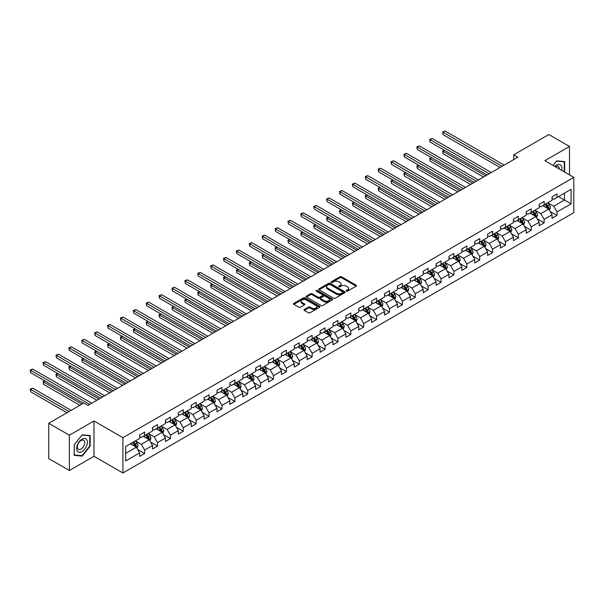 <?xml version="1.0" encoding="UTF-8"?>
<svg xmlns="http://www.w3.org/2000/svg" width="604" height="604" viewBox="0 0 604 604"><rect width="100%" height="100%" fill="white"/><g stroke="black" fill="none" stroke-linecap="round" stroke-linejoin="round"><path stroke-width="0.91" d="M346.394 291.136A0.8 0.461 0 0 0 347.526 291.136L356.141 286.16A1.148 0.664 0 0 0 356.481 285.692A1.148 0.664 0 0 0 356.141 285.224L341.547 276.798A1.148 0.664 0 0 0 339.924 276.798L331.309 281.766A0.8 0.461 0 0 0 332.449 282.423L333.559 281.781A3.669 2.122 0 0 1 338.753 281.781L339.969 282.483A3.669 2.122 0 0 1 341.041 283.978A3.669 2.122 0 0 1 339.969 285.481L338.852 286.122A0.8 0.461 0 0 0 339.992 286.779L341.101 286.137A3.669 2.122 0 0 1 346.296 286.137L347.511 286.84A3.669 2.122 0 0 1 348.584 288.334A3.669 2.122 0 0 1 347.511 289.829L346.394 290.479A0.8 0.461 0 0 0 346.394 291.136L346.394 290.479M304.325 309.474A1.148 0.664 0 0 0 303.993 309.943A1.148 0.664 0 0 0 304.325 310.411L308.425 312.774A1.148 0.664 0 0 0 310.048 312.774L319.614 307.247A1.148 0.664 0 0 0 319.954 306.779A1.148 0.664 0 0 0 319.614 306.311L305.02 297.885A1.148 0.664 0 0 0 303.397 297.885L293.831 303.412A1.148 0.664 0 0 0 293.491 303.88A1.148 0.664 0 0 0 293.831 304.348L298.776 307.202A1.148 0.664 0 0 0 300.399 307.202L304.492 304.839A1.148 0.664 0 0 0 304.824 304.371A1.148 0.664 0 0 0 304.492 303.903L302.038 302.483A3.065 1.774 0 0 1 301.139 301.23A3.065 1.774 0 0 1 303.034 299.599A3.065 1.774 0 0 1 306.379 299.977L315.983 305.526A3.065 1.774 0 0 1 316.881 306.779A3.065 1.774 0 0 1 314.994 308.418A3.065 1.774 0 0 1 311.649 308.032L310.048 307.111A1.148 0.664 0 0 0 308.425 307.111L304.325 309.474L304.325 310.411L308.425 308.063L308.425 307.111M93.99 420.996L69.377 435.205L48.72 423.283L48.72 458.579L69.377 470.501L93.99 456.284L122.906 472.977L122.906 437.689L93.99 420.996L93.99 456.284M569.504 174.888L569.504 146.455L544.884 160.672L573.8 177.365L122.906 437.689M569.504 146.455L548.855 134.533L513.74 154.805L513.74 159.577M48.72 423.283L83.828 403.011L87.965 405.397L517.87 157.191L513.74 154.805M333.642 298.21A1.148 0.664 0 0 0 335.265 298.21L344.831 292.691A1.148 0.664 0 0 0 345.171 292.223A1.148 0.664 0 0 0 344.831 291.755L330.237 283.329A1.148 0.664 0 0 0 328.614 283.329L319.048 288.848A1.148 0.664 0 0 0 318.708 289.316A1.148 0.664 0 0 0 319.048 289.784L333.642 298.21M316.572 291.302A0.8 0.461 0 0 1 317.387 291.415L317.387 290.464L332.223 299.033A1.148 0.664 0 0 1 332.562 299.501A1.148 0.664 0 0 1 332.223 299.969L322.657 305.496A1.148 0.664 0 0 1 321.034 305.496L306.439 297.062L306.439 296.126A1.148 0.664 0 0 0 306.1 296.594A1.148 0.664 0 0 0 306.439 297.062M306.439 296.126L310.531 293.763A1.148 0.664 0 0 1 312.155 293.763L318.074 297.183A1.148 0.664 0 0 0 319.697 297.183L322.415 295.613A1.148 0.664 0 0 0 322.747 295.145A1.148 0.664 0 0 0 322.415 294.677L316.247 291.12A0.8 0.461 0 0 1 317.387 290.464M122.906 472.977L573.8 212.661L573.8 177.365M137.735 449.542L144.635 453.521L144.635 450.04L152.563 445.458L152.563 448.946L157.523 446.084L157.523 442.596L165.451 438.021L165.451 441.501L170.411 438.64L170.411 435.159L178.339 430.576L178.339 434.065L183.299 431.203L183.299 427.715L191.226 423.14L191.226 426.62L196.179 423.759L196.179 420.278L204.114 415.695L204.114 419.184L209.067 416.322L209.067 412.834L217.002 408.259L217.002 411.739L221.955 408.878L221.955 405.397L229.89 400.814L229.89 404.303L234.843 401.441L234.843 397.953L242.778 393.378L242.778 396.858L247.731 393.997L247.731 390.516L255.666 385.933L255.666 389.421L260.618 386.56L260.618 383.072L268.553 378.497L268.553 381.977L273.506 379.116L273.506 375.635L281.441 371.052L281.441 374.54L286.394 371.679L286.394 368.191L294.322 363.616L294.322 367.096L299.282 364.235L299.282 360.754L307.209 356.171L307.209 359.659L312.17 356.798L312.17 353.31L320.097 348.734L320.097 352.215L325.058 349.354L325.058 345.873L332.985 341.29L332.985 344.778L337.946 341.917L337.946 338.429L345.873 333.853L345.873 337.334L350.833 334.473L350.833 330.992L358.761 326.409L358.761 329.897L363.721 327.036L363.721 323.548L371.649 318.972L371.649 322.453L376.609 319.591L376.609 316.111L384.537 311.536L384.537 315.016L389.497 312.155L389.497 308.667L397.424 304.091L397.424 307.572L402.385 304.71L402.385 301.23L410.312 296.655L410.312 300.135L415.265 297.274L415.265 293.786L423.2 289.21L423.2 292.691L428.153 289.829L428.153 286.349L436.088 281.774L436.088 285.254L441.041 282.393L441.041 278.912L448.976 274.329L448.976 277.81L453.929 274.948L453.929 271.468L461.864 266.892L461.864 270.373L466.816 267.512L466.816 264.031L474.752 259.448L474.752 262.929L479.704 260.067L479.704 256.587L487.639 252.011L487.639 255.492L492.592 252.631L492.592 249.15L500.527 244.567L500.527 248.048L505.48 245.186L505.48 241.706L513.408 237.13L513.408 240.611L518.368 237.749L518.368 234.269L526.295 229.686L526.295 233.167L531.256 230.305L531.256 226.825L539.183 222.249L539.183 225.73L544.144 222.868L544.144 219.388L552.071 214.805L552.071 218.286L557.031 215.424L557.031 211.944L571.074 203.835L571.074 189.339L564.468 193.152L564.468 200.022L571.074 203.835M144.635 453.521L139.675 456.382L139.675 452.902L125.632 461.011L125.632 446.507L139.675 438.398L139.675 434.918L144.635 432.056L144.635 435.537L152.563 430.962L152.563 427.481L157.523 424.62L157.523 428.1L165.451 423.517L165.451 420.037L170.411 417.175L170.411 420.656L178.339 416.081L178.339 412.6L183.299 409.739L183.299 413.219L191.226 408.636L191.226 405.156L196.179 402.294L196.179 405.775L204.114 401.199L204.114 397.719L209.067 394.857L209.067 398.338L217.002 393.755L217.002 390.275L221.955 387.413L221.955 390.894L229.89 386.318L229.89 382.838L234.843 379.976L234.843 383.457L242.778 378.874L242.778 375.394L247.731 372.532L247.731 376.013L255.666 371.437L255.666 367.957L260.618 365.095L260.618 368.576L268.553 363.993L268.553 360.512L273.506 357.651L273.506 361.132L281.441 356.556L281.441 353.076L286.394 350.214L286.394 353.695L294.322 349.112L294.322 345.631L299.282 342.77L299.282 346.251L307.209 341.675L307.209 338.195L312.17 335.333L312.17 338.814L320.097 334.231L320.097 330.75L325.058 327.889L325.058 331.369L332.985 326.794L332.985 323.314L337.946 320.452L337.946 323.933L345.873 319.357L345.873 315.869L350.833 313.008L350.833 316.488L358.761 311.913L358.761 308.433L363.721 305.571L363.721 309.052L371.649 304.476L371.649 300.988L376.609 298.127L376.609 301.607L384.537 297.032L384.537 293.552L389.497 290.69L389.497 294.171L397.424 289.595L397.424 286.107L402.385 283.246L402.385 286.734L410.312 282.151L410.312 278.671L415.265 275.809L415.265 279.29L423.2 274.714L423.2 271.226L428.153 268.365L428.153 271.853L436.088 267.27L436.088 263.789L441.041 260.928L441.041 264.409L448.976 259.833L448.976 256.345L453.929 253.484L453.929 256.972L461.864 252.389L461.864 248.908L466.816 246.047L466.816 249.528L474.752 244.952L474.752 241.464L479.704 238.603L479.704 242.091L487.639 237.508L487.639 234.027L492.592 231.166L492.592 234.646L500.527 230.071L500.527 226.583L505.48 223.722L505.48 227.21L513.408 222.627L513.408 219.146L518.368 216.285L518.368 219.765L526.295 215.19L526.295 211.702L531.256 208.841L531.256 212.329L539.183 207.746L539.183 204.265L544.144 201.404L544.144 204.884L552.071 200.309L552.071 196.821L557.031 193.959L557.031 197.448L571.074 189.339M143.314 436.299L149.256 439.735L141.328 444.317L135.379 440.882M139.675 436.496L141.328 437.447L144.635 435.537M141.328 444.317L144.635 450.04M149.256 439.735L152.563 445.458M156.202 428.863L162.144 432.298L154.216 436.873L148.267 433.438M152.563 429.051L154.216 430.01L157.523 428.1M154.216 436.873L157.523 442.596M162.144 432.298L165.451 438.021M169.09 421.418L175.032 424.854L167.104 429.436L161.155 426.001M165.451 421.615L167.104 422.566L170.411 420.656M167.104 429.436L170.411 435.159M175.032 424.854L178.339 430.576M181.97 413.982L187.919 417.417L179.992 421.992L174.043 418.557M178.339 414.17L179.992 415.129L183.299 413.219M179.992 421.992L183.299 427.715M187.919 417.417L191.226 423.14M194.858 406.537L200.807 409.973L192.88 414.555L186.93 411.12M191.226 406.734L192.88 407.685L196.179 405.775M192.88 414.555L196.179 420.278M200.807 409.973L204.114 415.695M207.746 399.101L213.695 402.536L205.768 407.111L199.818 403.676M204.114 399.289L205.768 400.248L209.067 398.338M205.768 407.111L209.067 412.834M213.695 402.536L217.002 408.259M220.634 391.656L226.583 395.091L218.656 399.674L212.706 396.239M217.002 391.853L218.656 392.804L221.955 390.894M218.656 399.674L221.955 405.397M226.583 395.091L229.89 400.814M233.522 384.219L239.471 387.655L231.543 392.23L225.594 388.795M229.89 384.408L231.543 385.367L234.843 383.457M231.543 392.23L234.843 397.953M239.471 387.655L242.778 393.378M246.409 376.783L252.359 380.21L244.431 384.793L238.482 381.358M242.778 376.971L244.431 377.923L247.731 376.013M244.431 384.793L247.731 390.516M252.359 380.21L255.666 385.933M259.297 369.338L265.247 372.774L257.319 377.349L251.37 373.914M255.666 369.527L257.319 370.486L260.618 368.576M257.319 377.349L260.618 383.072M265.247 372.774L268.553 378.497M272.185 361.902L278.134 365.329L270.199 369.912L264.258 366.477M268.553 362.09L270.199 363.042L273.506 361.132M270.199 369.912L273.506 375.635M278.134 365.329L281.441 371.052M285.073 354.457L291.022 357.893L283.087 362.468L277.145 359.033M281.441 354.646L283.087 355.605L286.394 353.695M283.087 362.468L286.394 368.191M291.022 357.893L294.322 363.616M297.961 347.021L303.91 350.448L295.975 355.031L290.026 351.596M294.322 347.209L295.975 348.161L299.282 346.251M295.975 355.031L299.282 360.754M303.91 350.448L307.209 356.171M310.849 339.576L316.798 343.012L308.863 347.587L302.914 344.152M307.209 339.765L308.863 340.724L312.17 338.814M308.863 347.587L312.17 353.31M316.798 343.012L320.097 348.734M323.736 332.14L329.686 335.567L321.751 340.15L315.801 336.715M320.097 332.328L321.751 333.28L325.058 331.369M321.751 340.15L325.058 345.873M329.686 335.567L332.985 341.29M336.624 324.695L342.574 328.131L334.639 332.706L328.689 329.278M332.985 324.884L334.639 325.843L337.946 323.933M334.639 332.706L337.946 338.429M342.574 328.131L345.873 333.853M349.512 317.259L355.462 320.686L347.526 325.269L341.577 321.834M345.873 317.447L347.526 318.399L350.833 316.488M347.526 325.269L350.833 330.992M355.462 320.686L358.761 326.409M362.4 309.814L368.342 313.25L360.414 317.825L354.465 314.397M358.761 310.003L360.414 310.962L363.721 309.052M360.414 317.825L363.721 323.548M368.342 313.25L371.649 318.972M375.288 302.377L381.23 305.805L373.302 310.388L367.353 306.953M371.649 302.566L373.302 303.518L376.609 301.607M373.302 310.388L376.609 316.111M381.23 305.805L384.537 311.536M388.168 294.933L394.118 298.368L386.19 302.944L380.241 299.516M384.537 295.122L386.19 296.081L389.497 294.171M386.19 302.944L389.497 308.667M394.118 298.368L397.424 304.091M401.056 287.496L407.005 290.924L399.078 295.507L393.129 292.072M397.424 287.685L399.078 288.637L402.385 286.734M399.078 295.507L402.385 301.23M407.005 290.924L410.312 296.655M413.944 280.052L419.893 283.487L411.966 288.063L406.016 284.635M410.312 280.241L411.966 281.2L415.265 279.29M411.966 288.063L415.265 293.786M419.893 283.487L423.2 289.21M426.832 272.615L432.781 276.043L424.854 280.626L418.904 277.191M423.2 272.804L424.854 273.755L428.153 271.853M424.854 280.626L428.153 286.349M432.781 276.043L436.088 281.774M439.72 265.171L445.669 268.606L437.741 273.182L431.792 269.754M436.088 265.36L437.741 266.319L441.041 264.409M437.741 273.182L441.041 278.912M445.669 268.606L448.976 274.329M452.607 257.734L458.557 261.162L450.629 265.745L444.68 262.31M448.976 257.923L450.629 258.874L453.929 256.972M450.629 265.745L453.929 271.468M458.557 261.162L461.864 266.892M465.495 250.29L471.445 253.725L463.517 258.301L457.568 254.873M461.864 250.479L463.517 251.438L466.816 249.528M463.517 258.301L466.816 264.031M471.445 253.725L474.752 259.448M478.383 242.853L484.332 246.281L476.397 250.864L470.456 247.429M474.752 243.042L476.397 243.993L479.704 242.091M476.397 250.864L479.704 256.587M484.332 246.281L487.639 252.011M491.271 235.409L497.22 238.844L489.285 243.42L483.343 239.992M487.639 235.598L489.285 236.557L492.592 234.646M489.285 243.42L492.592 249.15M497.22 238.844L500.527 244.567M504.159 227.972L510.108 231.407L502.173 235.983L496.231 232.548M500.527 228.161L502.173 229.112L505.48 227.21M502.173 235.983L505.48 241.706M510.108 231.407L513.408 237.13M517.047 220.528L522.996 223.963L515.061 228.538L509.112 225.111M513.408 220.717L515.061 221.676L518.368 219.765M515.061 228.538L518.368 234.269M522.996 223.963L526.295 229.686M529.934 213.091L535.884 216.526L527.949 221.102L521.999 217.667M526.295 213.28L527.949 214.231L531.256 212.329M527.949 221.102L531.256 226.825M535.884 216.526L539.183 222.249M542.822 205.647L548.772 209.082L540.837 213.657L534.887 210.23M539.183 205.836L540.837 206.794L544.144 204.884M540.837 213.657L544.144 219.388M548.772 209.082L552.071 214.805M558.519 196.587L564.468 200.022L553.725 206.221L547.775 202.785M552.071 198.399L553.725 199.35L557.031 197.448M553.725 206.221L557.031 211.944M69.377 435.205L69.377 470.501M125.632 453.377L136.376 447.179L130.426 443.744M136.376 447.179L139.675 452.902M550.131 211.445L557.031 215.424M537.243 218.882L544.144 222.868M524.355 226.326L531.256 230.305M511.467 233.763L518.368 237.749M498.579 241.207L505.48 245.186M485.691 248.644L492.592 252.631M472.811 256.088L479.704 260.067M459.923 263.525L466.816 267.512M447.036 270.969L453.929 274.948M434.148 278.406L441.041 282.393M421.26 285.851L428.153 289.829M408.372 293.287L415.265 297.274M395.484 300.732L402.385 304.71M382.596 308.168L389.497 312.155M369.708 315.613L376.609 319.591M356.821 323.049L363.721 327.036M343.933 330.494L350.833 334.473M331.045 337.93L337.946 341.917M318.157 345.375L325.058 349.354M305.269 352.812L312.17 356.798M292.381 360.256L299.282 364.235M279.493 367.693L286.394 371.679M266.606 375.137L273.506 379.116M253.725 382.574L260.618 386.56M240.837 390.018L247.731 393.997M227.95 397.455L234.843 401.441M215.062 404.899L221.955 408.878M202.174 412.336L209.067 416.322M189.286 419.78L196.179 423.759M176.398 427.217L183.299 431.203M163.51 434.661L170.411 438.64M150.623 442.098L157.523 446.084M564.672 172.095L564.672 161.578L556.699 160.868L553.06 165.39M74.209 455.378L82.182 456.088L90.155 446.175L90.155 435.544L82.182 434.827L74.209 444.748L74.209 455.378M89.739 445.933L90.155 446.175M81.336 455.605L82.182 456.088M346.711 291.249L347.511 290.788A3.669 2.122 0 0 0 348.584 289.286L348.584 288.334M341.041 283.978L341.041 284.937A3.669 2.122 0 0 1 339.969 286.432L339.176 286.892M356.126 286.168L341.547 277.749A1.148 0.664 0 0 0 339.924 277.749L331.634 282.536M344.816 292.698L330.237 284.28A1.148 0.664 0 0 0 328.614 284.28L319.063 289.792M342.808 292.547A0.8 0.461 0 0 0 342.808 291.891L329.995 284.499A0.8 0.461 0 0 0 328.855 284.499L327.685 285.171A3.669 2.122 0 0 0 326.605 286.673A3.669 2.122 0 0 0 327.685 288.168L336.443 293.227A3.669 2.122 0 0 0 341.63 293.227L342.808 292.547L342.808 293.499A0.8 0.461 0 0 0 343.042 293.174L343.042 292.223M326.605 286.673L326.605 287.625A3.669 2.122 0 0 0 327.685 289.127L327.685 288.168M342.808 293.499L341.63 294.178A3.669 2.122 0 0 1 336.443 294.178L327.685 289.127M306.454 297.077L310.531 294.722L310.531 293.763M322.747 295.145L322.747 296.103A1.148 0.664 0 0 1 322.415 296.572L319.697 298.134A1.148 0.664 0 0 1 318.074 298.134L312.155 294.722A1.148 0.664 0 0 0 310.531 294.722M317.387 291.415L332.208 299.977M324.22 300.732A3.065 1.774 0 0 0 327.557 301.117A3.065 1.774 0 0 0 329.452 299.478A3.065 1.774 0 0 0 328.553 298.225L325.171 296.27A1.148 0.664 0 0 0 323.548 296.27L320.83 297.84A1.148 0.664 0 0 0 320.498 298.308A1.148 0.664 0 0 0 320.83 298.776L324.22 300.732L324.22 301.683A3.065 1.774 0 0 0 327.557 302.068A3.065 1.774 0 0 0 329.452 300.43L329.452 299.478M320.498 298.308L320.498 299.259A1.148 0.664 0 0 0 320.83 299.727L320.83 298.776M324.22 301.683L320.83 299.727M316.881 306.779L316.881 307.73A3.065 1.774 0 0 1 314.994 309.369A3.065 1.774 0 0 1 311.649 308.984L310.048 308.063A1.148 0.664 0 0 0 308.425 308.063M301.139 301.23L301.139 302.189A3.065 1.774 0 0 0 302.038 303.442L302.038 302.483M304.492 303.903L304.492 304.839L302.038 303.442M319.599 307.255L305.02 298.837A1.148 0.664 0 0 0 303.397 298.837L293.846 304.356L293.831 303.412M549.421 210.215L550.403 207.738A3.095 1.789 -120 0 0 549.413 205.103L547.715 202.823M544.74 206.757L543.577 205.209M444.619 150.381L443.049 151.287L443.049 153.673L483.502 177.032M545.148 204.303L546.854 206.583A3.095 1.789 60 0 1 547.745 208.44L548.734 207.867A3.095 1.789 -120 0 0 547.843 206.009L546.144 203.729M545.367 204.182L547.254 206.704A1.578 0.914 60 0 1 547.541 207.18L548.734 207.867M443.049 153.673L442.596 151.03L485.571 175.84M442.596 151.03L444.438 150.275M502.09 166.296L443.049 132.208L445.118 131.023L504.159 165.103M500.029 167.489L443.049 134.594L443.049 132.208L442.596 131.951L445.118 131.023M443.049 134.594L442.596 131.951M563.743 161.502L564.257 161.797L564.257 171.853M553.083 165.405L556.533 161.102L564.257 161.797M561.644 170.351A7.595 4.387 120 0 0 560.331 164.824A7.595 4.387 120 0 0 554.895 166.447M559.229 168.954A5.202 3.005 120 0 0 558.156 166.334A5.202 3.005 120 0 0 555.355 166.719M82.016 451.566A7.595 4.387 120 0 0 87.384 442.264A7.595 4.387 120 0 0 82.016 439.161A7.595 4.387 120 0 0 76.648 448.462A7.595 4.387 120 0 0 82.016 451.566M81.034 449.044A5.202 3.005 120 0 0 84.432 444.461A5.202 3.005 120 0 0 83.639 440.301A5.202 3.005 120 0 0 81.034 440.558A5.202 3.005 120 0 0 77.637 445.14A5.202 3.005 120 0 0 78.437 449.3A5.202 3.005 120 0 0 81.034 449.044M74.292 444.672L82.016 435.069L89.739 435.756L89.739 446.054L82.016 455.665L74.292 454.971L74.292 444.672M89.226 435.461L89.739 435.756M536.533 217.651L537.515 215.175A3.095 1.789 -120 0 0 536.526 212.54L534.827 210.268M531.852 214.194L530.689 212.653M431.732 157.825L430.161 158.731L430.161 161.117L470.614 184.469M532.26 211.747L533.966 214.02A3.095 1.789 60 0 1 534.857 215.885L535.846 215.311A3.095 1.789 -120 0 0 534.963 213.446L533.256 211.173M532.479 211.619L534.366 214.141A1.578 0.914 60 0 1 534.653 214.624L535.846 215.311M430.161 161.117L429.708 158.467L472.683 183.276M429.708 158.467L431.55 157.72M523.645 225.096L524.627 222.619A3.095 1.789 -120 0 0 523.638 219.984L521.939 217.704M518.964 221.638L517.809 220.09M418.844 165.262L417.273 166.168L417.273 168.554L457.734 191.913M519.372 219.184L521.078 221.464A3.095 1.789 60 0 1 521.969 223.321L522.958 222.748A3.095 1.789 -120 0 0 522.075 220.89L520.369 218.61M519.591 219.063L521.486 221.585A1.578 0.914 60 0 1 521.765 222.061L522.958 222.748M417.273 168.554L416.82 165.911L459.795 190.721M416.82 165.911L418.663 165.156M489.202 173.741L430.161 139.652L432.23 138.459L491.271 172.548M487.141 174.933L430.161 142.038L430.161 139.652L429.708 139.388L432.23 138.459M430.161 142.038L429.708 139.388M476.322 181.177L417.273 147.089L419.342 145.904L478.383 179.984M474.253 182.37L417.273 149.475L417.273 147.089L416.82 146.832L419.342 145.904M417.273 149.475L416.82 146.832M510.757 232.532L511.739 230.056A3.095 1.789 -120 0 0 510.757 227.421L509.051 225.149M506.076 229.075L504.921 227.534M405.956 172.706L404.386 173.612L404.386 175.998L444.846 199.35M506.484 226.628L508.191 228.901A3.095 1.789 60 0 1 509.081 230.766L510.07 230.192A3.095 1.789 -120 0 0 509.187 228.327L507.481 226.055M506.703 226.5L508.598 229.022A1.578 0.914 60 0 1 508.885 229.505L510.07 230.192M404.386 175.998L403.933 173.348L446.907 198.157M403.933 173.348L405.775 172.601M497.87 239.977L498.851 237.5A3.095 1.789 -120 0 0 497.87 234.865L496.163 232.585M493.189 236.519L492.034 234.971M393.068 180.143L391.498 181.049L391.498 183.435L431.958 206.794M493.604 234.065L495.303 236.338A3.095 1.789 60 0 1 496.194 238.203L497.183 237.629A3.095 1.789 -120 0 0 496.299 235.771L494.593 233.491M493.815 233.944L495.71 236.466A1.578 0.914 60 0 1 495.997 236.942L497.183 237.629M391.498 183.435L391.045 180.792L434.019 205.602M391.045 180.792L392.887 180.037M484.982 247.413L485.971 244.937A3.095 1.789 -120 0 0 484.982 242.302L483.276 240.03M480.301 243.956L479.146 242.415M380.18 187.587L378.617 188.493L378.617 190.879L419.07 214.231M480.716 241.509L482.415 243.782A3.095 1.789 60 0 1 483.306 245.647L484.295 245.073A3.095 1.789 -120 0 0 483.411 243.208L481.705 240.936M480.927 241.381L482.822 243.903A1.578 0.914 60 0 1 483.109 244.386L484.295 245.073M378.617 190.879L378.157 188.229L421.131 213.038M378.157 188.229L379.999 187.482M463.434 188.622L404.386 154.533L406.454 153.34L465.495 187.429M461.365 189.815L404.386 156.919L404.386 154.533L403.933 154.269L406.454 153.34M404.386 156.919L403.933 154.269M450.546 196.058L391.498 161.97L393.566 160.785L452.607 194.866M448.478 197.251L391.498 164.356L391.498 161.97L391.045 161.713L393.566 160.785M391.498 164.356L391.045 161.713M437.658 203.503L378.617 169.414L380.679 168.222L439.72 202.31M435.59 204.696L378.617 171.8L378.617 169.414L378.157 169.15L380.679 168.222M378.617 171.8L378.157 169.15M472.094 254.858L473.083 252.381A3.095 1.789 -120 0 0 472.094 249.746L470.388 247.466M467.413 251.4L466.258 249.852M367.3 195.024L365.73 195.93L365.73 198.316L406.182 221.676M467.828 248.946L469.534 251.219A3.095 1.789 60 0 1 470.418 253.084L471.407 252.51A3.095 1.789 -120 0 0 470.524 250.652L468.817 248.372M468.04 248.825L469.935 251.347A1.578 0.914 60 0 1 470.222 251.823L471.407 252.51M365.73 198.316L365.269 195.673L408.244 220.483M365.269 195.673L367.111 194.918M424.771 210.939L365.73 176.851L367.791 175.666L426.832 209.747M422.702 212.132L365.73 179.237L365.73 176.851L365.269 176.595L367.791 175.666M365.73 179.237L365.269 176.595M459.206 262.295L460.195 259.818A3.095 1.789 -120 0 0 459.206 257.183L457.5 254.911M454.525 258.837L453.37 257.296M354.412 202.468L352.842 203.374L352.842 205.76L393.295 229.112M454.94 256.383L456.647 258.663A3.095 1.789 60 0 1 457.53 260.528L458.519 259.954A3.095 1.789 -120 0 0 457.636 258.089L455.929 255.817M455.152 256.262L457.047 258.784A1.578 0.914 60 0 1 457.334 259.267L458.519 259.954M352.842 205.76L352.381 203.11L395.356 227.919M352.381 203.11L354.231 202.363M411.883 218.384L352.842 184.296L354.903 183.103L413.944 217.191M409.814 219.577L352.842 186.681L352.842 184.296L352.381 184.031L354.903 183.103M352.842 186.681L352.381 184.031M446.326 269.739L447.307 267.262A3.095 1.789 -120 0 0 446.318 264.627L444.612 262.347M441.637 266.281L440.482 264.733M341.524 209.905L339.954 210.811L339.954 213.197L380.407 236.557M442.053 263.827L443.759 266.1A3.095 1.789 60 0 1 444.642 267.965L445.631 267.391A3.095 1.789 -120 0 0 444.748 265.534L443.042 263.253M442.264 263.699L444.159 266.228A1.578 0.914 60 0 1 444.446 266.704L445.631 267.391M339.954 213.197L339.501 210.554L382.468 235.364M339.501 210.554L341.343 209.799M398.995 225.821L339.954 191.732L342.015 190.539L401.056 224.628M396.926 227.013L339.954 194.118L339.954 191.732L339.501 191.476L342.015 190.539M339.954 194.118L339.501 191.476M433.438 277.176L434.419 274.699A3.095 1.789 -120 0 0 433.43 272.064L431.724 269.792M428.749 273.718L427.594 272.178M328.636 217.349L327.066 218.255L327.066 220.641L367.519 243.993M429.165 271.264L430.871 273.544A3.095 1.789 60 0 1 431.754 275.409L432.743 274.835A3.095 1.789 -120 0 0 431.86 272.97L430.154 270.698M429.376 271.143L431.271 273.665A1.578 0.914 60 0 1 431.558 274.148L432.743 274.835M327.066 220.641L326.613 217.991L369.588 242.8M326.613 217.991L328.455 217.244M386.107 233.265L327.066 199.177L329.127 197.984L388.176 232.072M384.038 234.458L327.066 201.562L327.066 199.177L326.613 198.912L329.127 197.984M327.066 201.562L326.613 198.912M420.55 284.62L421.532 282.144A3.095 1.789 -120 0 0 420.543 279.509L418.836 277.228M415.862 281.162L414.706 279.614M315.749 224.786L314.178 225.692L314.178 228.078L354.631 251.438M416.277 278.708L417.983 280.981A3.095 1.789 60 0 1 418.866 282.846L419.856 282.272A3.095 1.789 -120 0 0 418.972 280.415L417.266 278.134M416.488 278.58L418.383 281.109A1.578 0.914 60 0 1 418.67 281.585L419.856 282.272M314.178 228.078L313.725 225.435L356.7 250.245M313.725 225.435L315.567 224.68M373.219 240.702L314.178 206.613L316.239 205.42L375.288 239.509M371.15 241.894L314.178 208.999L314.178 206.613L313.725 206.357L316.239 205.42M314.178 208.999L313.725 206.357M407.662 292.057L408.644 289.58A3.095 1.789 -120 0 0 407.655 286.945L405.948 284.673M402.974 288.599L401.819 287.051M302.861 232.23L301.29 233.136L301.29 235.522L341.743 258.874M403.389 286.145L405.095 288.425A3.095 1.789 60 0 1 405.979 290.29L406.968 289.716A3.095 1.789 -120 0 0 406.084 287.851L404.378 285.579M403.608 286.024L405.495 288.546A1.578 0.914 60 0 1 405.782 289.029L406.968 289.716M301.29 235.522L300.837 232.872L343.812 257.682M300.837 232.872L302.679 232.125M360.331 248.146L301.29 214.058L303.351 212.865L362.4 246.953M358.27 249.339L301.29 216.443L301.29 214.058L300.837 213.793L303.351 212.865M301.29 216.443L300.837 213.793M394.774 299.501L395.756 297.025A3.095 1.789 -120 0 0 394.767 294.39L393.061 292.109M390.093 296.043L388.931 294.495M289.973 239.667L288.402 240.573L288.402 242.959L328.855 266.319M390.501 293.589L392.207 295.862A3.095 1.789 60 0 1 393.091 297.727L394.087 297.153A3.095 1.789 -120 0 0 393.196 295.296L391.49 293.016M390.72 293.461L392.608 295.99A1.578 0.914 60 0 1 392.894 296.466L394.087 297.153M288.402 242.959L287.949 240.317L330.924 265.126M287.949 240.317L289.792 239.562M347.443 255.583L288.402 221.494L290.471 220.301L349.512 254.39M345.382 256.776L288.402 223.88L288.402 221.494L287.949 221.238L290.471 220.301M288.402 223.88L287.949 221.238M381.887 306.938L382.868 304.461A3.095 1.789 -120 0 0 381.879 301.826L380.173 299.554M377.206 303.48L376.043 301.932M277.085 247.112L275.515 248.018L275.515 250.403L315.968 273.755M377.613 301.026L379.32 303.306A3.095 1.789 60 0 1 380.203 305.171L381.2 304.597A3.095 1.789 -120 0 0 380.309 302.732L378.602 300.46M377.832 300.905L379.72 303.427A1.578 0.914 60 0 1 380.007 303.91L381.2 304.597M275.515 250.403L275.062 247.753L318.036 272.563M275.062 247.753L276.904 247.006M334.556 263.027L275.515 228.939L277.583 227.746L336.624 261.834M332.494 264.22L275.515 231.324L275.515 228.939L275.062 228.674L277.583 227.746M275.515 231.324L275.062 228.674M368.999 314.382L369.98 311.906A3.095 1.789 -120 0 0 368.991 309.271L367.285 306.991M364.318 310.924L363.155 309.376M264.197 254.548L262.627 255.454L262.627 257.84L303.08 281.2M364.725 308.47L366.432 310.743A3.095 1.789 60 0 1 367.315 312.608L368.312 312.034A3.095 1.789 -120 0 0 367.421 310.177L365.714 307.897M364.944 308.342L366.832 310.871A1.578 0.914 60 0 1 367.119 311.347L368.312 312.034M262.627 257.84L262.174 255.198L305.148 280.007M262.174 255.198L264.016 254.443M321.668 270.464L262.627 236.375L264.695 235.183L323.736 269.271M319.607 271.657L262.627 238.761L262.627 236.375L262.174 236.119L264.695 235.183M262.627 238.761L262.174 236.119M356.111 321.819L357.092 319.342A3.095 1.789 -120 0 0 356.103 316.707L354.397 314.435M351.43 318.361L350.267 316.813M251.309 261.993L249.739 262.899L249.739 265.284L290.192 288.637M351.838 315.907L353.544 318.187A3.095 1.789 60 0 1 354.427 320.052L355.424 319.478A3.095 1.789 -120 0 0 354.533 317.613L352.834 315.341M352.057 315.786L353.944 318.308A1.578 0.914 60 0 1 354.231 318.791L355.424 319.478M249.739 265.284L249.286 262.634L292.261 287.444M249.286 262.634L251.128 261.887M308.78 277.908L249.739 243.82L251.808 242.627L310.849 276.715M306.719 279.101L249.739 246.206L249.739 243.82L249.286 243.555L251.808 242.627M249.739 246.206L249.286 243.555M343.223 329.263L344.204 326.787A3.095 1.789 -120 0 0 343.215 324.152L341.509 321.872M338.542 325.805L337.379 324.257M238.421 269.429L236.851 270.335L236.851 272.721L277.304 296.081M338.95 323.351L340.656 325.624A3.095 1.789 60 0 1 341.539 327.489L342.536 326.915A3.095 1.789 -120 0 0 341.645 325.058L339.946 322.778M339.169 323.223L341.056 325.752A1.578 0.914 60 0 1 341.343 326.228L342.536 326.915M236.851 272.721L236.398 270.079L279.373 294.888M236.398 270.079L238.24 269.324M295.892 285.345L236.851 251.256L238.92 250.064L297.961 284.152M293.831 286.538L236.851 253.642L236.851 251.256L236.398 251L238.92 250.064M236.851 253.642L236.398 251M330.335 336.7L331.317 334.223A3.095 1.789 -120 0 0 330.328 331.588L328.629 329.316M325.654 333.242L324.491 331.694M225.534 276.874L223.963 277.78L223.963 280.165L264.416 303.518M326.062 330.788L327.768 333.068A3.095 1.789 60 0 1 328.659 334.933L329.648 334.359A3.095 1.789 -120 0 0 328.757 332.494L327.058 330.222M326.281 330.667L328.168 333.189A1.578 0.914 60 0 1 328.455 333.672L329.648 334.359M223.963 280.165L223.51 277.515L266.485 302.325M223.51 277.515L225.352 276.768M283.004 292.789L223.963 258.701L226.032 257.508L285.073 291.596M280.943 293.982L223.963 261.087L223.963 258.701L223.51 258.437L226.032 257.508M223.963 261.087L223.51 258.437M317.447 344.144L318.429 341.668A3.095 1.789 -120 0 0 317.44 339.033L315.741 336.753M312.766 340.686L311.611 339.138M212.646 284.31L211.075 285.216L211.075 287.602L251.536 310.962M313.174 338.232L314.88 340.505A3.095 1.789 60 0 1 315.771 342.37L316.76 341.796A3.095 1.789 -120 0 0 315.877 339.939L314.171 337.659M313.393 338.104L315.288 340.633A1.578 0.914 60 0 1 315.567 341.109L316.76 341.796M211.075 287.602L210.622 284.96L253.597 309.769M210.622 284.96L212.465 284.205M270.124 300.226L211.075 266.137L213.144 264.945L272.185 299.033M268.055 301.419L211.075 268.523L211.075 266.137L210.622 265.881L213.144 264.945M211.075 268.523L210.622 265.881M304.559 351.581L305.541 349.104A3.095 1.789 -120 0 0 304.559 346.469L302.853 344.197M299.878 348.123L298.723 346.575M199.758 291.755L198.188 292.661L198.188 295.046L238.648 318.399M300.286 345.669L301.992 347.949A3.095 1.789 60 0 1 302.883 349.814L303.872 349.24A3.095 1.789 -120 0 0 302.989 347.376L301.283 345.103M300.505 345.548L302.4 348.07A1.578 0.914 60 0 1 302.687 348.553L303.872 349.24M198.188 295.046L197.734 292.396L240.709 317.206M197.734 292.396L199.577 291.649M257.236 307.67L198.188 273.582L200.256 272.389L259.297 306.477M255.167 308.863L198.188 275.968L198.188 273.582L197.734 273.318L200.256 272.389M198.188 275.968L197.734 273.318M291.672 359.025L292.653 356.549A3.095 1.789 -120 0 0 291.672 353.914L289.965 351.634M286.991 355.567L285.835 354.019M186.87 299.191L185.3 300.097L185.3 302.483L225.76 325.843M287.406 353.113L289.105 355.386A3.095 1.789 60 0 1 289.995 357.251L290.985 356.677A3.095 1.789 -120 0 0 290.101 354.82L288.395 352.54M287.617 352.985L289.512 355.514A1.578 0.914 60 0 1 289.799 355.99L290.985 356.677M185.3 302.483L184.847 299.841L227.821 324.65M184.847 299.841L186.689 299.086M244.348 315.107L185.3 281.019L187.368 279.826L246.409 313.914M242.279 316.3L185.3 283.404L185.3 281.019L184.847 280.762L187.368 279.826M185.3 283.404L184.847 280.762M278.784 366.462L279.765 363.986A3.095 1.789 -120 0 0 278.784 361.351L277.077 359.078M274.103 363.004L272.948 361.456M173.982 306.636L172.419 307.542L172.419 309.928L212.872 333.28M274.518 360.55L276.217 362.83A3.095 1.789 60 0 1 277.108 364.688L278.097 364.121A3.095 1.789 -120 0 0 277.213 362.257L275.507 359.984M274.729 360.429L276.624 362.951A1.578 0.914 60 0 1 276.911 363.434L278.097 364.121M172.419 309.928L171.959 307.277L214.933 332.087M171.959 307.277L173.801 306.53M231.46 322.551L172.419 288.463L174.481 287.27L233.522 321.358M229.392 323.744L172.419 290.849L172.419 288.463L171.959 288.199L174.481 287.27M172.419 290.849L171.959 288.199M265.896 373.906L266.885 371.43A3.095 1.789 -120 0 0 265.896 368.795L264.19 366.515M261.215 370.448L260.06 368.901M161.094 314.072L159.532 314.978L159.532 317.364L199.984 340.724M261.63 367.995L263.329 370.267A3.095 1.789 60 0 1 264.22 372.132L265.209 371.558A3.095 1.789 -120 0 0 264.326 369.701L262.619 367.421M261.842 367.866L263.737 370.395A1.578 0.914 60 0 1 264.024 370.871L265.209 371.558M159.532 317.364L159.071 314.722L202.046 339.531M159.071 314.722L160.913 313.967M218.572 329.988L159.532 295.9L161.593 294.707L220.634 328.795M216.504 331.181L159.532 298.285L159.532 295.9L159.071 295.643L161.593 294.707M159.532 298.285L159.071 295.643M253.008 381.343L253.997 378.867A3.095 1.789 -120 0 0 253.008 376.232L251.302 373.959M248.327 377.885L247.172 376.337M148.214 321.517L146.644 322.423L146.644 324.809L187.097 348.161M248.742 375.431L250.449 377.711A3.095 1.789 60 0 1 251.332 379.569L252.321 379.002A3.095 1.789 -120 0 0 251.438 377.138L249.731 374.865M248.954 375.311L250.849 377.832A1.578 0.914 60 0 1 251.136 378.315L252.321 379.002M146.644 324.809L146.183 322.159L189.158 346.968M146.183 322.159L148.025 321.411M205.685 337.432L146.644 303.344L148.705 302.151L207.746 336.239M203.616 338.625L146.644 305.73L146.644 303.344L146.183 303.08L148.705 302.151M146.644 305.73L146.183 303.08M240.128 388.787L241.109 386.311A3.095 1.789 -120 0 0 240.12 383.668L238.414 381.396M235.439 385.329L234.284 383.782M135.326 328.954L133.756 329.859L133.756 332.245L174.209 355.605M235.854 382.876L237.561 385.148A3.095 1.789 60 0 1 238.444 387.013L239.433 386.439A3.095 1.789 -120 0 0 238.55 384.582L236.844 382.302M236.066 382.747L237.961 385.276A1.578 0.914 60 0 1 238.248 385.752L239.433 386.439M133.756 332.245L133.303 329.595L176.27 354.412M133.303 329.595L135.145 328.848M192.797 344.869L133.756 310.781L135.817 309.588L194.858 343.676M190.728 346.062L133.756 313.166L133.756 310.781L133.303 310.524L135.817 309.588M133.756 313.166L133.303 310.524M227.24 396.224L228.221 393.748A3.095 1.789 -120 0 0 227.232 391.113L225.526 388.84M222.551 392.766L221.396 391.218M122.438 336.398L120.868 337.304L120.868 339.69L161.321 363.042M222.967 390.312L224.673 392.592A3.095 1.789 60 0 1 225.556 394.45L226.545 393.884A3.095 1.789 -120 0 0 225.662 392.019L223.956 389.746M223.178 390.192L225.073 392.713A1.578 0.914 60 0 1 225.36 393.196L226.545 393.884M120.868 339.69L120.415 337.04L163.39 361.849M120.415 337.04L122.257 336.292M179.909 352.313L120.868 318.225L122.929 317.032L181.97 351.12M177.84 353.506L120.868 320.611L120.868 318.225L120.415 317.961L122.929 317.032M120.868 320.611L120.415 317.961M214.352 403.668L215.334 401.192A3.095 1.789 -120 0 0 214.344 398.549L212.638 396.277M209.663 400.21L208.508 398.663M109.55 343.835L107.98 344.741L107.98 347.126L148.433 370.486M210.079 397.757L211.785 400.029A3.095 1.789 60 0 1 212.668 401.894L213.657 401.32A3.095 1.789 -120 0 0 212.774 399.463L211.068 397.183M210.29 397.628L212.185 400.158A1.578 0.914 60 0 1 212.472 400.633L213.657 401.32M107.98 347.126L107.527 344.476L150.502 369.293M107.527 344.476L109.369 343.729M167.021 359.75L107.98 325.662L110.041 324.469L169.09 358.557M164.952 360.943L107.98 328.048L107.98 325.662L107.527 325.405L110.041 324.469M107.98 328.048L107.527 325.405M201.464 411.105L202.446 408.629A3.095 1.789 -120 0 0 201.457 405.994L199.75 403.721M196.776 407.647L195.621 406.099M96.663 351.279L95.092 352.185L95.092 354.571L135.545 377.923M197.191 405.193L198.897 407.474A3.095 1.789 60 0 1 199.781 409.331L200.77 408.765A3.095 1.789 -120 0 0 199.886 406.9L198.18 404.627M197.41 405.073L199.297 407.594A1.578 0.914 60 0 1 199.584 408.077L200.77 408.765M95.092 354.571L94.639 351.921L137.614 376.73M94.639 351.921L96.481 351.173M154.133 367.194L95.092 333.106L97.153 331.913L156.202 366.001M152.072 368.387L95.092 335.492L95.092 333.106L94.639 332.842L97.153 331.913M95.092 335.492L94.639 332.842M188.576 418.549L189.558 416.073A3.095 1.789 -120 0 0 188.569 413.43L186.863 411.158M183.895 415.091L182.733 413.544M83.775 358.716L82.204 359.622L82.204 362.007L122.657 385.367M184.303 412.638L186.009 414.91A3.095 1.789 60 0 1 186.893 416.775L187.889 416.201A3.095 1.789 -120 0 0 186.998 414.336L185.292 412.064M184.522 412.509L186.41 415.039A1.578 0.914 60 0 1 186.696 415.514L187.889 416.201M82.204 362.007L81.751 359.357L124.726 384.174M81.751 359.357L83.594 358.61M141.245 374.631L82.204 340.543L84.266 339.35L143.314 373.438M139.184 375.824L82.204 342.929L82.204 340.543L81.751 340.286L84.266 339.35M82.204 342.929L81.751 340.286M175.689 425.986L176.67 423.51A3.095 1.789 -120 0 0 175.681 420.875L173.975 418.595M171.007 422.528L169.845 420.98M70.887 366.16L69.317 367.066L69.317 369.452L109.769 392.804M171.415 420.074L173.121 422.355A3.095 1.789 60 0 1 174.005 424.212L175.001 423.646A3.095 1.789 -120 0 0 174.111 421.781L172.404 419.508M171.634 419.954L173.522 422.475A1.578 0.914 60 0 1 173.809 422.959L175.001 423.646M69.317 369.452L68.864 366.802L111.838 391.611M68.864 366.802L70.706 366.054M128.358 382.075L69.317 347.987L71.385 346.794L130.426 380.882M126.296 383.268L69.317 350.373L69.317 347.987L68.864 347.723L71.385 346.794M69.317 350.373L68.864 347.723M162.801 433.43L163.782 430.954A3.095 1.789 -120 0 0 162.793 428.311L161.087 426.039M158.12 429.973L156.957 428.425M57.999 373.597L56.429 374.503L56.429 376.888L96.882 400.248M158.527 427.519L160.234 429.791A3.095 1.789 60 0 1 161.117 431.656L162.114 431.082A3.095 1.789 -120 0 0 161.223 429.218L159.516 426.945M158.746 427.39L160.634 429.92A1.578 0.914 60 0 1 160.921 430.395L162.114 431.082M56.429 376.888L55.976 374.238L98.95 399.055M55.976 374.238L57.818 373.491M115.47 389.512L56.429 355.424L58.497 354.231L117.538 388.319M113.409 390.705L56.429 357.81L56.429 355.424L55.976 355.167L58.497 354.231M56.429 357.81L55.976 355.167M149.913 440.867L150.894 438.391A3.095 1.789 -120 0 0 149.905 435.756L148.199 433.476M145.232 437.409L144.069 435.861M45.111 381.041L43.541 381.947L43.541 384.333L79.864 405.299M145.639 434.956L147.346 437.236A3.095 1.789 60 0 1 148.229 439.093L149.226 438.527A3.095 1.789 -120 0 0 148.335 436.662L146.629 434.382M145.858 434.835L147.746 437.356A1.578 0.914 60 0 1 148.033 437.84L149.226 438.527M43.541 384.333L43.088 381.683L81.933 404.106M43.088 381.683L44.93 380.935M102.582 396.956L43.541 362.868L45.61 361.675L104.651 395.763M100.521 398.149L43.541 365.254L43.541 362.868L43.088 362.604L45.61 361.675M43.541 365.254L43.088 362.604M137.025 448.311L138.006 445.835A3.095 1.789 -120 0 0 137.017 443.193L135.311 440.92M132.344 444.854L131.181 443.306M71.106 410.358L32.722 388.191L30.653 389.384L30.653 391.769L66.976 412.743M132.752 442.4L134.458 444.672A3.095 1.789 60 0 1 135.341 446.537L136.338 445.963A3.095 1.789 -120 0 0 135.447 444.099L133.748 441.826M132.971 442.271L134.858 444.801A1.578 0.914 60 0 1 135.145 445.276L136.338 445.963M30.653 391.769L30.2 389.119L69.045 411.55M30.2 389.119L32.722 388.191M89.694 404.393L30.653 370.305L32.722 369.112L91.763 403.2M83.503 403.2L30.653 372.691L30.653 370.305L30.2 370.041L32.722 369.112M30.653 372.691L30.2 370.041M347.511 290.788L347.511 289.829M338.852 286.779L338.852 286.122M339.969 286.432L339.969 285.481M331.309 282.423L331.309 281.766M339.924 277.749L339.924 276.798M341.547 277.749L341.547 276.798M356.141 286.16L356.141 285.224M319.048 289.784L319.048 288.848M328.614 284.28L328.614 283.329M330.237 284.28L330.237 283.329M344.831 292.691L344.831 291.755M336.443 294.178L336.443 293.227M341.63 294.178L341.63 293.227M312.155 294.722L312.155 293.763M318.074 298.134L318.074 297.183M319.697 298.134L319.697 297.183M322.415 296.572L322.415 295.613M332.223 299.969L332.223 299.033M310.048 308.063L310.048 307.111M311.649 308.984L311.649 308.032M303.397 298.837L303.397 297.885M305.02 298.837L305.02 297.885M319.614 307.247L319.614 306.311M548.462 208.909L550.387 207.799M547.843 206.009L549.413 205.103M545.646 207.278L546.854 206.583M535.574 216.345L537.5 215.235M534.963 213.446L536.526 212.54M532.758 214.722L533.966 214.02M522.687 223.79L524.612 222.68M522.075 220.89L523.638 219.984M519.87 222.159L521.078 221.464M509.799 231.226L511.724 230.116M509.187 228.327L510.757 227.421M506.983 229.603L508.191 228.901M496.911 238.671L498.836 237.561M496.299 235.771L497.87 234.865M494.095 237.04L495.303 236.338M484.023 246.107L485.948 244.998M483.411 243.208L484.982 242.302M481.207 244.484L482.415 243.782M471.135 253.552L473.06 252.442M470.524 250.652L472.094 249.746M468.319 251.921L469.534 251.219M458.255 260.988L460.173 259.879M457.636 258.089L459.206 257.183M455.431 259.365L456.647 258.663M445.367 268.433L447.285 267.323M444.748 265.534L446.318 264.627M442.543 266.802L443.759 266.1M432.479 275.869L434.397 274.76M431.86 272.97L433.43 272.064M429.655 274.246L430.871 273.544M419.591 283.314L421.509 282.204M418.972 280.415L420.543 279.509M416.768 281.683L417.983 280.981M406.703 290.751L408.621 289.641M406.084 287.851L407.655 286.945M403.88 289.127L405.095 288.425M393.816 298.195L395.733 297.085M393.196 295.296L394.767 294.39M390.992 296.564L392.207 295.862M380.928 305.632L382.845 304.522M380.309 302.732L381.879 301.826M378.112 304.008L379.32 303.306M368.04 313.076L369.958 311.966M367.421 310.177L368.991 309.271M365.224 311.445L366.432 310.743M355.152 320.513L357.07 319.403M354.533 317.613L356.103 316.707M352.336 318.882L353.544 318.187M342.264 327.957L344.182 326.847M341.645 325.058L343.215 324.152M339.448 326.326L340.656 325.624M329.376 335.394L331.302 334.284M328.757 332.494L330.328 331.588M326.56 333.763L327.768 333.068M316.488 342.838L318.414 341.728M315.877 339.939L317.44 339.033M313.672 341.207L314.88 340.505M303.601 350.275L305.526 349.165M302.989 347.376L304.559 346.469M300.784 348.644L301.992 347.949M290.713 357.719L292.638 356.609M290.101 354.82L291.672 353.914M287.897 356.088L289.105 355.386M277.825 365.156L279.75 364.046M277.213 362.257L278.784 361.351M275.009 363.525L276.217 362.83M264.937 372.593L266.862 371.49M264.326 369.701L265.896 368.795M262.121 370.969L263.329 370.267M252.057 380.037L253.974 378.927M251.438 377.138L253.008 376.232M249.233 378.406L250.449 377.711M239.169 387.474L241.087 386.371M238.55 384.582L240.12 383.668M236.345 385.85L237.561 385.148M226.281 394.918L228.199 393.808M225.662 392.019L227.232 391.113M223.457 393.287L224.673 392.592M213.393 402.355L215.311 401.252M212.774 399.463L214.344 398.549M210.569 400.731L211.785 400.029M200.505 409.799L202.423 408.689M199.886 406.9L201.457 405.994M197.682 408.168L198.897 407.474M187.618 417.236L189.535 416.133M186.998 414.336L188.569 413.43M184.794 415.612L186.009 414.91M174.73 424.68L176.647 423.57M174.111 421.781L175.681 420.875M171.913 423.049L173.121 422.355M161.842 432.117L163.76 431.014M161.223 429.218L162.793 428.311M159.026 430.493L160.234 429.791M148.954 439.561L150.872 438.451M148.335 436.662L149.905 435.756M146.138 437.93L147.346 437.236M136.066 446.998L137.984 445.895M135.447 444.099L137.017 443.193M133.25 445.375L134.458 444.672"/></g></svg>
